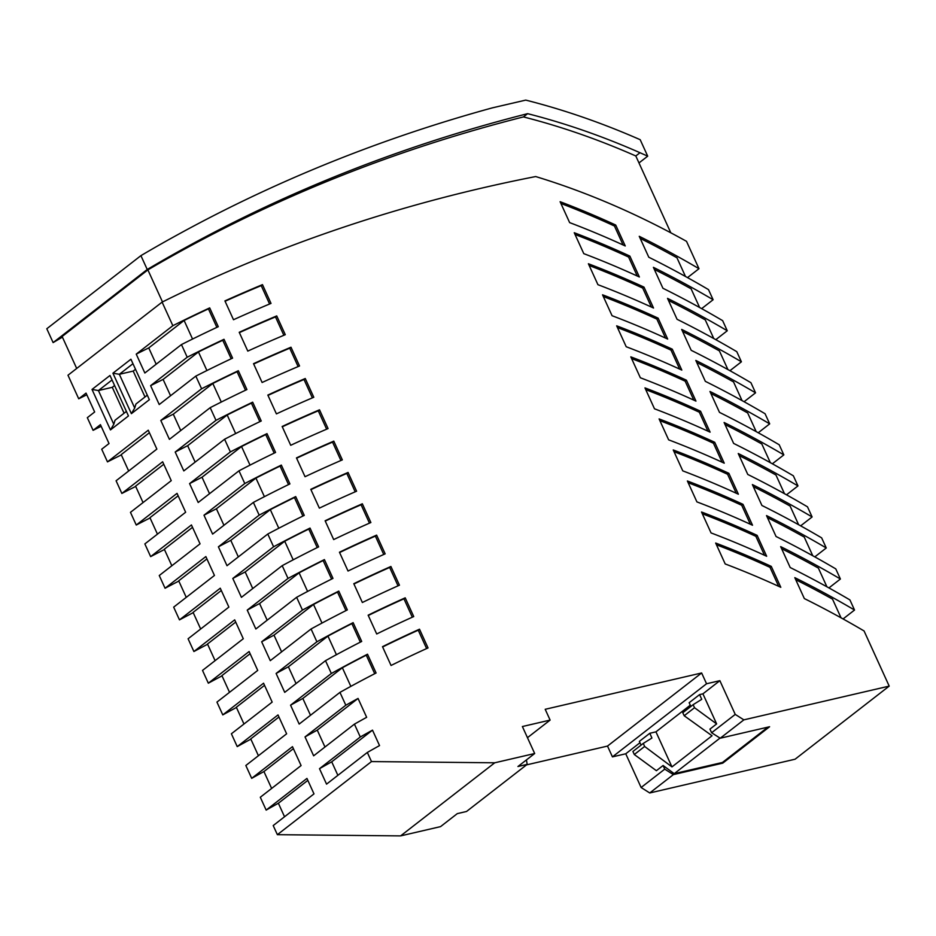 <?xml version="1.0" encoding="UTF-8"?>
<svg xmlns="http://www.w3.org/2000/svg" width="936" height="936" viewBox="0 0 936 936"><rect width="100%" height="100%" fill="white"/><g stroke="black" fill="none" stroke-linecap="round" stroke-linejoin="round"><path stroke-width="1.4" d="M156.172 364.209L148.754 347.923A2618.881 1877.499 52.2 0 0 136.235 354.124L172.844 325.693L162.103 302.117L67.977 375.231L78.718 398.795L86.042 393.108L94.653 411.992L87.329 417.678L93.097 430.338L100.421 424.651L109.021 443.535L101.708 449.221L107.476 461.881L148.262 430.209L156.862 449.093L116.087 480.776L121.855 493.447L162.642 461.776L171.253 480.659L130.467 512.343L136.258 525.038L177.033 493.354L185.644 512.238L144.858 543.921L150.649 556.627L191.435 524.956L200.047 543.839L159.26 575.523L165.064 588.253L205.85 556.569L214.449 575.453L173.675 607.136L179.478 619.878L220.264 588.206L228.875 607.09L188.089 638.773L193.904 651.526L234.69 619.854L243.29 638.738L202.515 670.422L208.33 683.198L249.116 651.526L257.728 670.41L216.941 702.094L222.78 714.893L263.566 683.21L272.165 702.105L231.391 733.777L237.229 746.612L278.015 714.928L286.627 733.812L245.84 765.496L251.69 778.342L292.477 746.659L301.088 765.566L260.302 797.25L266.163 810.096L306.95 778.424L313.993 793.88L273.207 825.564L277.372 834.678L400.608 835.895L494.734 762.793L371.487 761.576L277.372 834.678M337.873 775.336L331.718 761.822A2164.547 1551.783 52.2 0 0 319.504 768.678L326.547 784.134L367.333 752.45L371.487 761.576M319.504 768.678L360.29 736.995L354.428 724.136L313.642 755.82L305.031 736.913L345.817 705.229L339.955 692.383L299.169 724.066L290.569 705.182L331.344 673.499L325.506 660.676L284.719 692.359L276.108 673.464L316.894 641.792L311.068 628.98L270.282 660.664L261.671 641.78L302.457 610.096L296.63 597.308L255.844 628.992L247.233 610.108L288.019 578.425L282.204 565.66L241.418 597.343L232.807 578.448L273.593 546.776L267.79 534.023L227.003 565.707L218.392 546.823L259.178 515.139L253.375 502.41L212.601 534.093L203.989 515.21L244.776 483.526L238.984 470.82L198.198 502.492L189.587 483.608L230.373 451.924L224.593 439.23L183.807 470.913L175.196 452.029L215.982 420.346L210.202 407.663L169.416 439.347L160.805 420.463L201.591 388.779L195.823 376.108L159.225 404.539L150.614 385.655L187.212 357.224L181.455 344.577L144.846 373.008L136.235 354.124M110.003 375.465L92.02 389.435L110.46 429.916L128.454 415.935L110.003 375.465M131.379 413.665L149.362 399.695L130.923 359.225L112.928 373.195L131.379 413.665L134.702 408.026L119.34 374.295L133.204 371.077L135.509 369.287M526.43 759.927L527.19 764.373L466.537 811.477L457.283 813.63L440.552 826.628L400.608 835.895M527.19 764.373L517.947 766.514L534.678 753.515L494.734 762.793M534.678 753.515L522.382 726.535L550.111 720.088L527.459 737.685M607.511 746.074L612.437 756.873L706.551 683.76L701.637 672.972L607.511 746.074L526.523 764.887M701.637 672.972L545.197 709.301L550.111 720.088M612.437 756.873L625.751 753.784L639.967 742.728M641.066 745.138L639.358 741.394L649.818 733.274L651.912 738.036L643.278 743.406L644.635 746.472L634.292 754.51L632.912 751.468L643.278 743.406M690.885 706.434L689.142 702.725L699.59 694.606L701.743 699.321L693.143 704.679L694.524 707.721L684.193 715.747L712.039 735.766L671.966 766.9L655.949 731.847L649.818 733.274M655.949 731.847L690.288 705.171M699.59 694.606L702.924 693.833L716.637 723.914L709.944 729.121L711.606 732.759L720.229 738.212L769.591 726.745L722.744 763.144L673.37 774.61L649.736 792.967L641.113 787.504L625.751 753.784M706.551 683.76L719.866 680.671L702.924 693.833M673.37 774.61L664.747 769.146L641.113 787.504M664.747 769.146L663.097 765.508L656.393 770.702L634.292 754.51M649.736 792.967L795.085 759.213L889.2 686.111L864.068 630.958A843.324 604.597 -127.8 0 0 804.34 598.572L794.804 577.652A843.324 604.597 52.2 0 1 854.533 610.038L849.923 599.929A843.324 604.597 -127.8 0 0 790.195 567.532L780.671 546.624A843.324 604.597 52.2 0 1 840.399 579.01L835.778 568.889A843.324 604.597 -127.8 0 0 776.061 536.504L766.525 515.596A843.324 604.597 52.2 0 1 826.254 547.981L821.644 537.861A843.324 604.597 -127.8 0 0 761.916 505.475L752.38 484.567A843.324 604.597 52.2 0 1 812.109 516.953L807.499 506.832A843.324 604.597 -127.8 0 0 747.77 474.447L738.247 453.527A843.324 604.597 52.2 0 1 797.975 485.924L793.354 475.804A843.324 604.597 -127.8 0 0 733.637 443.418L724.101 422.499A843.324 604.597 52.2 0 1 783.83 454.884L779.22 444.775A843.324 604.597 -127.8 0 0 719.491 412.378L709.956 391.47A843.324 604.597 52.2 0 1 769.684 423.856L765.075 413.735A843.324 604.597 -127.8 0 0 705.346 381.35L695.822 360.442A843.324 604.597 52.2 0 1 755.551 392.827L750.929 382.707A843.324 604.597 -127.8 0 0 691.213 350.321L681.677 329.413A843.324 604.597 52.2 0 1 741.406 361.799L736.796 351.679A843.324 604.597 -127.8 0 0 677.067 319.293L667.532 298.373A843.324 604.597 52.2 0 1 727.26 330.771L722.65 320.65A843.324 604.597 -127.8 0 0 662.922 288.265L653.398 267.345A843.324 604.597 52.2 0 1 713.115 299.731L708.505 289.622A843.324 604.597 -127.8 0 0 648.788 257.224L639.253 236.317A843.324 604.597 52.2 0 1 698.981 268.702L686.509 241.336A748.741 536.784 -127.8 0 0 535.684 176.553A2644.329 1895.751 -127.8 0 0 162.103 302.117M720.229 738.212L743.863 719.854L889.2 686.111M687.527 277.606L698.981 268.702M701.661 308.634L713.115 299.731M715.806 339.663L727.26 330.771M729.951 370.691L741.406 361.799M744.085 401.731L755.551 392.827M758.23 432.76L769.684 423.856M772.375 463.788L783.83 454.884M786.509 494.816L797.975 485.924M800.654 525.845L812.109 516.953M814.8 556.885L826.254 547.981M828.933 587.913L840.399 579.01M843.079 618.942L854.533 610.038M76.693 368.456L62.127 336.504L57.95 339.745A2643.954 1895.482 -127.8 0 1 62.419 337.135M57.95 339.745L53.118 342.599L147.233 269.486L140.915 255.645A2659.141 1906.375 -127.8 0 1 492.207 107.897L525.763 100.105A759.751 544.682 -127.8 0 1 640.189 139.698L647.7 156.172L639.99 152.72A744.565 533.789 52.2 0 0 527.623 113.665L523.446 116.918A2643.954 1895.482 52.2 0 0 147.888 269.884L162.49 301.93M638.984 162.946L647.7 156.172M670.819 232.807L635.801 155.973A744.565 533.789 52.2 0 0 523.446 116.918M62.127 336.504L152.065 266.643L147.233 269.486M53.118 342.599L46.8 328.747L140.915 255.645M527.623 113.665A2643.954 1895.482 52.2 0 0 152.065 266.643M189.587 483.608A2479.09 1777.277 52.2 0 1 202.024 477.231L209.524 493.693M743.863 719.854L735.24 714.402L711.606 732.759M735.24 714.402L719.866 680.671M224.921 300.912L233.497 319.726A2597.915 1862.476 -127.8 0 1 271.019 303.404L262.478 284.638A2618.881 1877.499 52.2 0 0 224.921 300.912M223.926 525.295L216.403 508.786A2444.13 1752.227 52.2 0 0 203.989 515.21M767.918 727.143L722.44 762.466L722.744 763.144M232.807 578.448A2374.234 1702.116 52.2 0 1 245.185 571.943L252.743 588.545M267.169 620.194L259.576 603.544A2339.286 1677.066 52.2 0 0 247.233 610.108M238.329 556.908L230.782 540.353A2409.182 1727.177 52.2 0 0 218.392 546.823M348.028 571.03A2318.402 1662.09 -127.8 0 1 385.164 553.855L376.623 535.123A2339.286 1677.066 52.2 0 0 339.452 552.228L348.028 571.03M383.748 554.486L375.371 536.106L376.623 535.123M375.371 536.106A2339.286 1677.066 52.2 0 0 339.592 552.544M711.056 532.923A843.324 604.597 -127.8 0 1 766.666 556.265L757.13 535.357A843.324 604.597 52.2 0 0 701.532 512.015L711.056 532.923M764.513 555.282L755.878 536.328L757.13 535.357M755.878 536.328A843.324 604.597 52.2 0 0 702.328 513.77M426.617 648.566L418.24 630.185L419.503 629.203A2234.443 1601.894 52.2 0 0 382.496 646.682L391.061 665.473A2213.605 1586.953 -127.8 0 1 428.033 647.923L419.503 629.203M418.24 630.185A2234.443 1601.894 52.2 0 0 382.625 646.975M296.466 457.903L305.042 476.716A2423.222 1737.228 -127.8 0 1 342.33 459.88L333.789 441.137A2444.13 1752.227 52.2 0 0 296.466 457.903M340.915 460.489L332.537 442.108L333.789 441.137M332.537 442.108A2444.13 1752.227 52.2 0 0 296.607 458.219M637.24 276.003L628.606 257.061L629.858 256.078A843.324 604.597 52.2 0 0 574.248 232.736L583.783 253.644A843.324 604.597 -127.8 0 1 639.382 276.998L629.858 256.078M628.606 257.061A843.324 604.597 52.2 0 0 575.055 234.491M319.363 508.143A2388.286 1712.19 -127.8 0 1 356.604 491.201L348.063 472.458A2409.182 1727.177 52.2 0 0 310.787 489.329L319.363 508.143M355.189 491.821L346.811 473.429L348.063 472.458M346.811 473.429A2409.182 1727.177 52.2 0 0 310.939 489.645M269.591 304.001L261.214 285.62L262.478 284.638M261.214 285.62A2618.881 1877.499 52.2 0 0 225.073 301.252M725.201 563.952A843.324 604.597 -127.8 0 1 780.799 587.305L771.276 566.385A843.324 604.597 52.2 0 0 715.666 543.044L725.201 563.952M778.658 586.31L770.012 567.368L771.276 566.385M770.012 567.368A843.324 604.597 52.2 0 0 716.473 544.799M368.14 615.186L376.705 633.976A2248.529 1612.003 -127.8 0 1 413.735 616.555L405.206 597.835A2269.39 1626.955 52.2 0 0 368.14 615.186M412.32 617.198L403.954 598.818L405.206 597.835M403.954 598.818A2269.39 1626.955 52.2 0 0 368.281 615.478M724.242 463.18L714.706 442.272A843.324 604.597 52.2 0 0 659.096 418.918L668.632 439.838A843.324 604.597 -127.8 0 1 724.242 463.18M722.089 462.197L713.454 443.243L714.706 442.272M713.454 443.243A843.324 604.597 52.2 0 0 659.903 420.673M569.638 222.616A843.324 604.597 -127.8 0 1 625.248 245.957L615.712 225.049A843.324 604.597 52.2 0 0 560.114 201.708L569.638 222.616M623.095 244.975L614.461 226.021L615.712 225.049M614.461 226.021A843.324 604.597 52.2 0 0 560.91 203.463M612.062 315.713A843.324 604.597 -127.8 0 1 667.672 339.054L658.137 318.146A843.324 604.597 52.2 0 0 602.538 294.805L612.062 315.713M665.519 338.071L656.885 319.118L658.137 318.146M656.885 319.118A843.324 604.597 52.2 0 0 603.334 296.56M682.777 470.866A843.324 604.597 -127.8 0 1 738.375 494.208L728.851 473.3A843.324 604.597 52.2 0 0 673.241 449.959L682.777 470.866M736.234 493.225L727.588 474.271L728.851 473.3M727.588 474.271A843.324 604.597 52.2 0 0 674.049 451.714M325.12 520.779L333.684 539.581A2353.35 1687.14 -127.8 0 1 370.878 522.522L362.337 503.79A2374.234 1702.116 52.2 0 0 325.12 520.779M369.463 523.142L361.085 504.761L362.337 503.79M361.085 504.761A2374.234 1702.116 52.2 0 0 325.26 521.083M276.412 413.887A2493.094 1787.327 -127.8 0 1 313.794 397.262L305.253 378.518A2514.037 1802.338 52.2 0 0 267.836 395.074L276.412 413.887M312.378 397.87L304.001 379.49L305.253 378.518M304.001 379.49A2514.037 1802.338 52.2 0 0 267.988 395.401M298.116 366.573L289.739 348.192L290.991 347.221A2548.985 1827.388 52.2 0 0 253.527 363.683L262.103 382.496A2528.042 1812.377 -127.8 0 1 299.532 365.976L290.991 347.221M289.739 348.192A2548.985 1827.388 52.2 0 0 253.679 364.01M328.068 428.571L319.515 409.816A2479.09 1777.277 52.2 0 0 282.145 426.488L290.722 445.29A2458.158 1762.277 -127.8 0 1 328.068 428.571M326.641 429.179L318.263 410.799L319.515 409.816M318.263 410.799A2479.09 1777.277 52.2 0 0 282.298 426.804M283.854 335.287L275.476 316.906L276.728 315.923A2583.933 1852.449 52.2 0 0 239.218 332.292L247.794 351.105A2562.979 1837.427 -127.8 0 1 285.281 334.69L276.728 315.923M275.476 316.906A2583.933 1852.449 52.2 0 0 239.37 332.631M653.527 308.026L644.003 287.118A843.324 604.597 52.2 0 0 588.393 263.765L597.928 284.684A843.324 604.597 -127.8 0 1 653.527 308.026M651.374 307.043L642.74 288.089L644.003 287.118M642.74 288.089A843.324 604.597 52.2 0 0 589.2 265.52M353.796 583.701L362.361 602.503A2283.466 1637.041 -127.8 0 1 399.45 585.199L390.909 566.479A2304.338 1652.005 52.2 0 0 353.796 583.701M398.034 585.831L389.657 567.45L390.909 566.479M389.657 567.45A2304.338 1652.005 52.2 0 0 353.937 584.005M695.951 401.111L686.427 380.203A843.324 604.597 52.2 0 0 630.817 356.862L640.353 377.77A843.324 604.597 -127.8 0 1 695.951 401.111M693.81 400.128L685.164 381.174L686.427 380.203M685.164 381.174A843.324 604.597 52.2 0 0 631.625 358.617M696.91 501.895A843.324 604.597 -127.8 0 1 752.521 525.236L742.985 504.328A843.324 604.597 52.2 0 0 687.387 480.987L696.91 501.895M750.368 524.254L741.733 505.3L742.985 504.328M741.733 505.3A843.324 604.597 52.2 0 0 688.182 482.742M710.096 432.151L700.561 411.232A843.324 604.597 52.2 0 0 644.962 387.89L654.486 408.798A843.324 604.597 -127.8 0 1 710.096 432.151M707.944 431.157L699.309 412.214L700.561 411.232M699.309 412.214A843.324 604.597 52.2 0 0 645.758 389.645M626.207 346.741A843.324 604.597 -127.8 0 1 681.817 370.083L672.282 349.175A843.324 604.597 52.2 0 0 616.672 325.833L626.207 346.741M679.665 369.1L671.03 350.146L672.282 349.175M671.03 350.146A843.324 604.597 52.2 0 0 617.479 327.588M663.097 765.508L674.224 773.662L722.44 762.466M290.569 705.182A2234.443 1601.894 52.2 0 1 302.831 698.455L310.495 715.268M192.559 339.043L184.099 320.463L148.754 347.923M276.108 673.464A2269.39 1626.955 52.2 0 1 288.405 666.795L296.045 683.561M305.031 736.913A2199.495 1576.844 52.2 0 1 317.269 730.127L324.967 747.022M175.196 452.029A2514.037 1802.338 52.2 0 1 187.645 445.7L195.133 462.115M261.671 641.78A2304.338 1652.005 52.2 0 1 273.991 635.158L281.607 651.865M160.805 420.463A2548.985 1827.388 52.2 0 1 173.289 414.18L180.742 430.548M654.334 269.416A843.324 604.597 52.2 0 1 691.119 288.826L699.625 307.511M243.968 724.008L236.328 707.242L264.537 685.339M258.418 755.726L250.754 738.902L278.963 716.999M229.519 692.312L221.914 675.605L250.111 653.702M321.996 623.06L313.525 604.457L273.991 635.158M345.957 610.6L337.51 592.078A2304.338 1652.005 52.2 0 0 313.525 604.457M170.551 395.741L163.11 379.419L198.455 351.959L206.914 370.539M231.192 358.78L222.756 340.283A2583.933 1852.449 52.2 0 0 198.455 351.959M216.871 327.354L208.435 308.857A2618.881 1877.499 52.2 0 0 184.099 320.463M674.224 773.662L720.018 738.094M671.966 766.9L644.635 746.472M694.524 707.721L716.637 723.914M684.193 715.747L682.777 712.741L693.143 704.679M110.46 429.916L113.794 424.265L98.42 390.546L112.051 379.957M92.02 389.435L98.42 390.546L112.285 387.317L114.59 385.527M124.09 413.221L112.285 387.317M113.794 424.265L115.023 420.252L126.395 411.43M144.998 396.969L133.204 371.077M147.303 395.179L135.942 404.013L134.702 408.026M112.928 373.195L119.34 374.295L132.959 363.706M284.544 816.765L278.378 803.252A2164.547 1551.783 52.2 0 0 266.163 810.096M271.639 788.451L263.94 771.557A2199.495 1576.844 52.2 0 0 251.69 778.342M250.86 739.147A2234.443 1601.894 52.2 0 0 237.229 746.612M236.445 707.487A2269.39 1626.955 52.2 0 0 222.78 714.893M222.019 675.862A2304.338 1652.005 52.2 0 0 208.33 683.198M207.616 644.249A2339.286 1677.066 52.2 0 0 193.904 651.526M193.214 612.659A2374.234 1702.116 52.2 0 0 179.478 619.878M178.823 581.08A2409.182 1727.177 52.2 0 0 165.064 588.253M164.444 549.514A2444.13 1752.227 52.2 0 0 150.649 556.627M150.064 517.971A2479.09 1777.277 52.2 0 0 136.258 525.038M135.697 486.439A2514.037 1802.338 52.2 0 0 121.855 493.447M121.329 454.919A2548.985 1827.388 52.2 0 0 107.476 461.881M101.158 426.289A2583.933 1852.449 52.2 0 0 93.097 430.338M86.802 394.781A2618.881 1877.499 52.2 0 0 78.718 398.795M181.455 344.577A2597.95 1862.5 -127.8 0 1 218.275 326.699L209.699 307.885A2618.881 1877.499 52.2 0 0 172.844 325.693M195.823 376.108A2563.002 1837.45 -127.8 0 1 232.584 358.125L224.008 339.3A2583.933 1852.449 52.2 0 0 187.212 357.224M210.202 407.663A2528.066 1812.4 -127.8 0 1 246.917 389.551L238.341 370.738A2548.985 1827.388 52.2 0 0 201.591 388.779M224.593 439.23A2493.13 1787.351 -127.8 0 1 261.238 420.989L252.673 402.176A2514.037 1802.338 52.2 0 0 215.982 420.346M238.984 470.82A2458.193 1762.301 -127.8 0 1 275.57 452.451L267.006 433.637A2479.09 1777.277 52.2 0 0 230.373 451.924M253.375 502.41A2423.257 1737.251 -127.8 0 1 289.914 483.912L281.338 465.098A2444.13 1752.227 52.2 0 0 244.776 483.526M267.79 534.023A2388.321 1712.213 -127.8 0 1 304.258 515.385L295.694 496.583A2409.182 1727.177 52.2 0 0 259.178 515.139M282.204 565.66A2353.385 1687.163 -127.8 0 1 318.614 546.881L310.038 528.079A2374.234 1702.116 52.2 0 0 273.593 546.776M296.63 597.308A2318.449 1662.114 -127.8 0 1 332.97 578.389L324.406 559.588A2339.286 1677.066 52.2 0 0 288.019 578.425M311.068 628.98A2283.512 1637.076 -127.8 0 1 347.338 609.909L338.774 591.107A2304.338 1652.005 52.2 0 0 302.457 610.096M325.506 660.676A2248.576 1612.026 -127.8 0 1 361.705 641.441L353.141 622.651A2269.39 1626.955 52.2 0 0 316.894 641.792M339.955 692.383A2213.64 1586.976 -127.8 0 1 376.085 672.996L367.52 654.205A2234.443 1601.894 52.2 0 0 331.344 673.499M354.428 724.136A2178.692 1561.927 -127.8 0 1 366.655 717.315L358.055 698.443A2199.495 1576.844 52.2 0 0 345.817 705.229M367.333 752.45A2147.535 1539.591 -127.8 0 1 379.536 745.582L372.505 730.15A2164.547 1551.783 52.2 0 0 360.29 736.995M331.718 761.822L372.505 730.15M317.269 730.127L358.055 698.443M374.704 673.709L366.269 655.177L367.52 654.205M366.269 655.177A2234.443 1601.894 52.2 0 0 342.365 667.742L302.831 698.455M360.325 642.143L351.889 623.622L353.141 622.651M351.889 623.622A2269.39 1626.955 52.2 0 0 327.939 636.094L288.405 666.795M337.51 592.078L338.774 591.107M331.59 579.08L323.142 560.559L324.406 559.588M323.142 560.559A2339.286 1677.066 52.2 0 0 299.111 572.832L259.576 603.544M317.222 547.572L308.786 529.051L310.038 528.079M308.786 529.051A2374.234 1702.116 52.2 0 0 284.708 541.23L245.185 571.943M302.878 516.075L294.43 497.554L295.694 496.583M294.43 497.554A2409.182 1727.177 52.2 0 0 270.317 509.652L230.782 540.353M288.522 484.591L280.086 466.081L281.338 465.098M280.086 466.081A2444.13 1752.227 52.2 0 0 255.926 478.085L216.403 508.786M274.178 453.118L265.754 434.608L267.006 433.637M157.447 534.152L149.947 517.69L178.144 495.787M259.845 421.656L251.41 403.159L252.673 402.176M251.41 403.159A2514.037 1802.338 52.2 0 0 227.179 414.999L187.645 445.7M245.513 390.218L237.089 371.709L238.341 370.738M237.089 371.709A2548.985 1827.388 52.2 0 0 212.811 383.467L173.289 414.18M222.756 340.283L224.008 339.3M163.11 379.419A2583.933 1852.449 52.2 0 0 150.614 385.655M208.435 308.857L209.699 307.885M685.48 276.471L676.974 257.798A843.324 604.597 52.2 0 0 640.201 238.387M713.77 338.54L705.253 319.866A843.324 604.597 52.2 0 0 668.48 300.444M727.915 369.568L719.398 350.895A843.324 604.597 52.2 0 0 682.625 331.484M742.049 400.596L733.543 381.923A843.324 604.597 52.2 0 0 696.758 362.513M756.194 431.625L747.677 412.951A843.324 604.597 52.2 0 0 710.904 393.541M770.34 462.665L761.822 443.98A843.324 604.597 52.2 0 0 725.049 424.57M784.473 493.693L775.967 475.02A843.324 604.597 52.2 0 0 739.183 455.598M798.619 524.722L790.101 506.048A843.324 604.597 52.2 0 0 753.328 486.638M812.764 555.75L804.246 537.077A843.324 604.597 52.2 0 0 767.473 517.666M826.897 586.778L818.392 568.105A843.324 604.597 52.2 0 0 781.607 548.695M841.043 617.818L832.525 599.134A843.324 604.597 52.2 0 0 795.752 579.723M265.754 434.608A2479.09 1777.277 52.2 0 0 241.546 446.53L202.024 477.231M278.378 803.252L307.839 780.367M215.093 660.652L207.499 643.991L235.708 622.089M200.667 628.992L193.097 612.39L221.305 590.487M350.848 686.369L342.365 667.742M171.838 565.742L164.315 549.245L192.524 527.331M263.94 771.557L293.389 748.671M186.252 597.367L178.706 580.811L206.914 558.897M143.044 502.562L135.568 486.158L163.777 464.244M128.665 470.995L121.2 454.627L149.409 432.724M336.422 654.709L327.939 636.094M221.282 402.047L212.811 383.467M235.65 433.579L227.179 414.999M250.017 465.122L241.546 446.53M264.408 496.677L255.926 478.085M278.788 528.243L270.317 509.652M293.19 559.833L284.708 541.23M307.593 591.435L299.111 572.832M635.801 155.973L639.99 152.72"/></g></svg>
